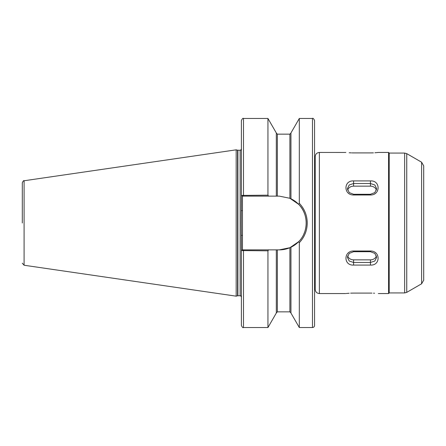 <?xml version="1.0" encoding="UTF-8"?>
<svg xmlns="http://www.w3.org/2000/svg" width="446" height="446" viewBox="0 0 446 446"><rect width="100%" height="100%" fill="white"/><g stroke="black" fill="none" stroke-linecap="round" stroke-linejoin="round"><path stroke-width="0.67" d="M314.569 299.16L314.569 311.464M314.569 120.559L314.569 325.441C314.447 326.712 313.75 327.409 312.479 327.531L312.479 118.469C312.964 117.922 313.661 118.619 314.569 120.559M299.311 242.696L298.625 241.704L289.9 247.703L279.341 249.866L268.576 249.866L267.946 250.825L241.398 250.585L241.264 223L241.398 195.415L267.946 195.175L268.576 196.134L279.341 196.134L289.9 198.297L298.625 204.296L299.311 203.304C304.484 208.784 307.132 215.351 307.249 223C307.132 230.643 304.484 237.211 299.311 242.696L299.311 327.531L312.479 327.531M236.168 149.834L236.168 296.166M22.3 263.168L24.09 265.242L24.09 180.758C23.733 180.295 23.136 180.981 22.3 182.832L22.3 223M290.948 198.771L290.948 132.953L299.311 118.469L299.311 203.304M314.569 133.627L314.569 147.743M268.576 196.134L243.488 196.134L243.488 118.469C242.981 117.939 242.284 118.636 241.398 120.559L241.398 195.415L242.446 196.134L242.446 249.866L268.576 249.866M243.488 118.469L267.946 118.469L267.946 195.175M267.946 118.469L276.308 132.953L276.308 196.134M290.948 247.229L290.948 313.047L299.311 327.531M243.488 327.531L243.488 249.866L242.295 249.866L241.398 250.585L241.398 325.441C242.284 327.364 242.981 328.061 243.488 327.531L267.946 327.531L267.946 250.825M276.308 249.866L276.308 313.047L267.946 327.531M243.488 196.134L242.295 196.134M279.341 249.866A26.866 26.866 0 0 0 289.9 247.703L289.9 311.854L290.948 312.897M290.63 247.379A26.866 26.866 0 0 0 298.625 241.704C308.66 231.87 308.66 214.119 298.625 204.296M303.821 234.066A26.866 26.866 0 0 0 289.9 198.297L289.9 134.151L277.356 134.151L277.356 196.134M241.398 235.371L242.446 235.371M241.398 210.629L242.446 210.629M423.7 276.721L423.7 223L423.7 280.166L421.609 283.79L421.609 162.21L423.7 165.834L423.7 223M421.609 162.21L406.746 153.63L404.656 153.067L404.656 292.933L389.202 292.933L389.202 153.067L388.577 152.443L378.336 152.443M315.199 223L315.199 156.624C315.445 154.082 316.838 152.688 319.381 152.443L319.381 293.557C316.838 293.312 315.445 291.918 315.199 289.376L315.199 169.274M370.442 180.925C380.616 180.234 380.644 195.158 370.442 194.986L353.611 194.986C343.437 195.164 343.409 180.245 353.611 180.925L370.442 180.925L370.442 183.518L353.611 183.518L349.212 184.978L347.395 188.675L349.212 192.594L353.611 194.289L370.442 194.289L374.841 192.6L376.658 188.675L374.841 184.984L370.442 183.518L370.442 186.149L353.611 186.149A6.222 5.385 0 0 0 347.612 190.113M352.022 152.889L353.611 152.911C343.42 152.398 343.42 152.398 353.611 152.911L370.442 152.911C380.633 152.398 380.633 152.398 370.442 152.911L372.733 152.872M372.884 152.867L373.408 152.844M374.913 152.761L375.995 152.677M376.084 152.671L377.74 152.51M377.762 152.504L378.197 152.46M319.381 152.443L345.856 152.46M349.179 152.761L351.32 152.872M370.442 251.014C380.616 250.836 380.644 265.755 370.442 265.075L353.611 265.075C343.437 265.766 343.409 250.842 353.611 251.014L370.442 251.014L370.442 251.711L353.611 251.711L349.212 253.4L347.395 257.325L349.212 261.016L353.611 262.482L370.442 262.482L374.841 261.022L376.658 257.325L374.841 253.406L370.442 251.711M351.364 293.128L353.611 293.089C343.42 293.602 343.42 293.602 353.611 293.089L370.442 293.089C380.633 293.602 380.633 293.602 370.442 293.089L371.931 293.106M374.579 293.217L373.48 293.161M351.242 293.133L350.606 293.156M349.179 293.239L348.064 293.323M348.025 293.323L346.319 293.49M376.441 190.113A6.222 5.385 0 0 0 370.442 186.149M347.612 255.887A6.222 5.385 180 0 0 353.611 259.851L370.442 259.851A6.222 5.385 180 0 0 376.441 255.887M237.896 150.252L237.896 295.748L237.573 295.793L237.573 150.207L240.143 150.252L240.143 295.748C240.349 295.391 240.768 295.81 241.398 297.003M277.356 249.866L277.356 311.854L276.314 312.897M378.336 293.557L388.577 293.557L388.577 152.443M406.746 153.63L406.746 292.37L421.609 283.79M353.611 186.149L353.611 180.925M370.442 194.986L370.442 194.289M353.611 194.289L353.611 194.986M353.611 259.851L353.611 265.075M370.442 259.851L370.442 265.075M353.611 251.711L353.611 251.014M315.199 176.415L314.569 176.415M237.573 150.207L236.174 149.834L24.09 180.758M299.311 118.469L312.479 118.469M277.356 134.146L276.308 133.103M289.9 134.146L290.948 133.103M277.356 311.854L289.9 311.854M24.09 265.242L236.174 296.166L237.573 295.793M237.896 295.748L240.143 295.748M240.143 150.252C240.344 150.614 240.762 150.196 241.398 148.997M315.199 269.585L314.569 269.585M404.656 153.067L389.202 153.067M345.717 293.557L319.381 293.557M404.656 292.933L406.746 292.37M388.577 293.557L389.202 292.933"/></g></svg>
